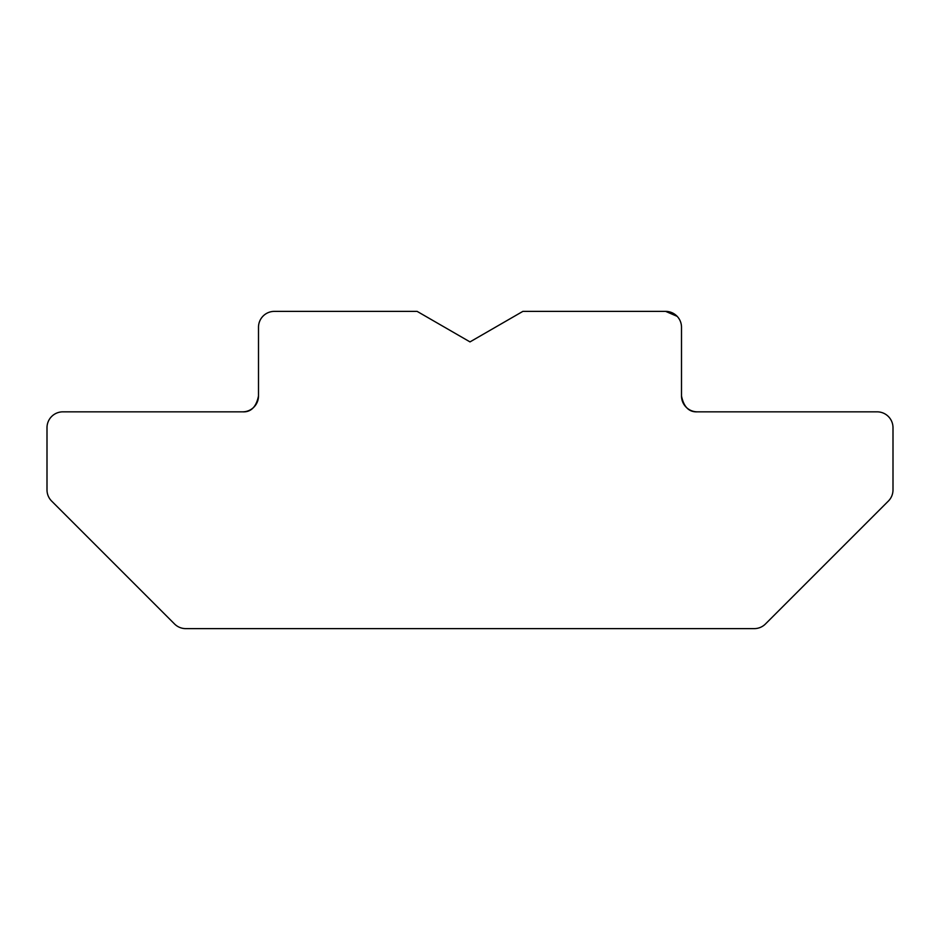 <?xml version="1.0" encoding="UTF-8"?>
<svg xmlns="http://www.w3.org/2000/svg" width="940" height="940" viewBox="0 0 940 940"><rect width="100%" height="100%" fill="white"/><g stroke="black" fill="none" stroke-linecap="round" stroke-linejoin="round"><path stroke-width="1.41" d="M302.915 311.375L274.363 311.375A15.863 15.863 0 0 0 258.5 327.238L258.5 395.975C256.221 406.997 250.933 412.284 242.638 411.838L62.863 411.838A15.863 15.863 0 0 0 47 427.7L47 489.869A15.863 15.863 0 0 0 51.641 501.079L174.546 623.984A15.863 15.863 0 0 0 185.756 628.625L754.244 628.625A15.863 15.863 0 0 0 765.454 623.984L888.359 501.079A15.863 15.863 0 0 0 893 489.869L893 427.7A15.863 15.863 0 0 0 877.138 411.838L697.363 411.838C689.055 412.272 683.768 406.985 681.5 395.975L681.5 327.238A15.863 15.863 0 0 0 665.638 311.375L637.085 311.375M677.176 316.345L665.638 311.375L522.875 311.375L470 341.902L417.125 311.375L274.363 311.375M258.5 395.975A15.863 15.863 0 0 1 242.638 411.838M697.363 411.838A15.863 15.863 0 0 1 681.5 395.975L681.5 327.238"/></g></svg>
